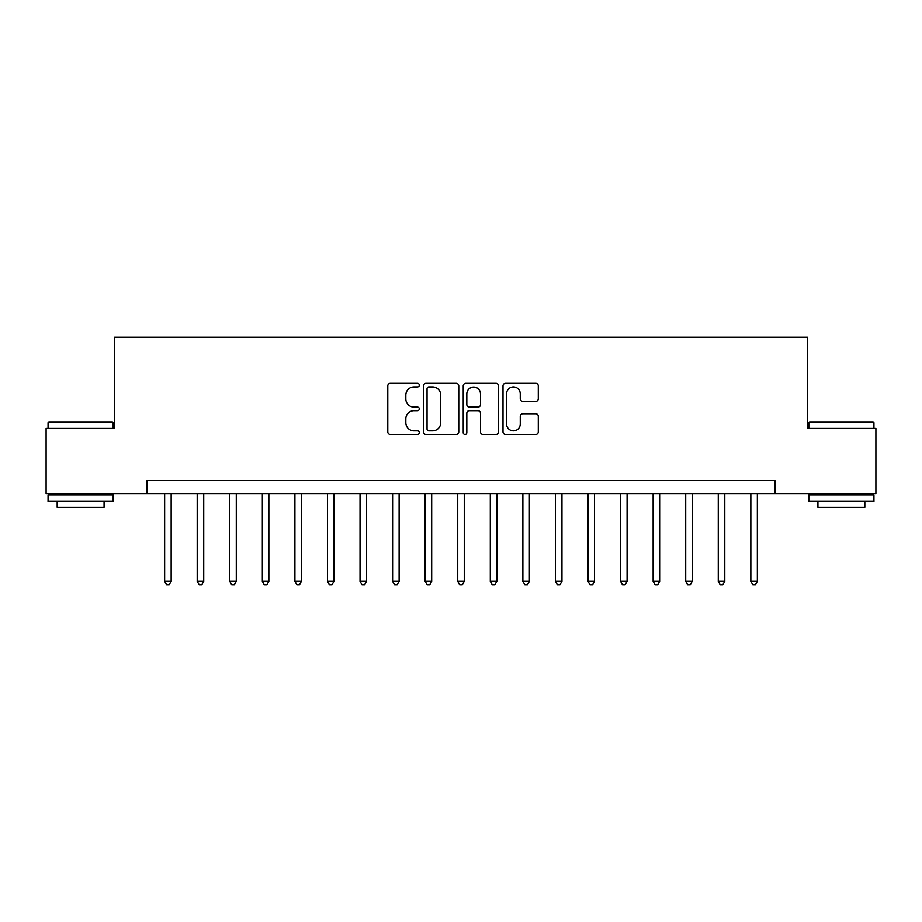 <?xml version="1.0" encoding="UTF-8"?>
<svg xmlns="http://www.w3.org/2000/svg" width="922" height="922" viewBox="0 0 922 922"><rect width="100%" height="100%" fill="white"/><g stroke="black" fill="none" stroke-linecap="round" stroke-linejoin="round"><path stroke-width="1.38" d="M419.314 385.108A1.786 1.786 0 0 0 417.528 383.322L390.352 383.322A2.559 2.559 0 0 0 387.793 385.88L387.793 431.911A2.559 2.559 0 0 0 390.352 434.469L417.528 434.469A1.786 1.786 0 0 0 419.314 432.672A1.786 1.786 0 0 0 417.528 430.885L414.013 430.885A8.183 8.183 0 0 1 405.83 422.702L405.83 418.865A8.183 8.183 0 0 1 414.013 410.682L417.528 410.682A1.786 1.786 0 0 0 419.314 408.895A1.786 1.786 0 0 0 417.528 407.098L414.013 407.098A8.183 8.183 0 0 1 405.83 398.915L405.83 395.089A8.183 8.183 0 0 1 414.013 386.906L417.528 386.906A1.786 1.786 0 0 0 419.314 385.108M535.74 401.347A2.559 2.559 0 0 0 538.298 398.788L538.298 385.88A2.559 2.559 0 0 0 535.74 383.322L505.556 383.322A2.559 2.559 0 0 0 503.009 385.88L503.009 431.911A2.559 2.559 0 0 0 505.556 434.469L535.74 434.469A2.559 2.559 0 0 0 538.298 431.911L538.298 416.306A2.559 2.559 0 0 0 535.74 413.748L522.82 413.748A2.559 2.559 0 0 0 520.262 416.306L520.262 424.051A6.846 6.846 0 0 1 513.427 430.885A6.846 6.846 0 0 1 506.581 424.051L506.581 393.74A6.846 6.846 0 0 1 513.427 386.906A6.846 6.846 0 0 1 520.262 393.74L520.262 398.788A2.559 2.559 0 0 0 522.82 401.347L535.74 401.347M147.059 493.57L46.1 493.57L46.1 428.43L114.489 428.43L114.489 337.245L807.511 337.245L807.511 428.43L875.9 428.43L875.9 493.57L774.941 493.57L774.941 480.535L147.059 480.535L147.059 493.57L774.941 493.57M458.764 385.88A2.559 2.559 0 0 0 456.206 383.322L426.033 383.322A2.559 2.559 0 0 0 423.475 385.88L423.475 431.911A2.559 2.559 0 0 0 426.033 434.469L456.206 434.469A2.559 2.559 0 0 0 458.764 431.911L458.764 385.88M465.794 383.322L495.967 383.322A2.559 2.559 0 0 1 498.525 385.88L498.525 431.911A2.559 2.559 0 0 1 495.967 434.469L483.059 434.469A2.559 2.559 0 0 1 480.5 431.911L480.5 413.24A2.559 2.559 0 0 0 477.942 410.682L469.379 410.682A2.559 2.559 0 0 0 466.82 413.24L466.82 432.672A1.786 1.786 0 0 1 465.022 434.469A1.786 1.786 0 0 1 463.236 432.672L463.236 385.88A2.559 2.559 0 0 1 465.794 383.322M428.845 386.906A1.786 1.786 0 0 0 427.047 388.692L427.047 429.099A1.786 1.786 0 0 0 428.845 430.885L432.545 430.885A8.183 8.183 0 0 0 440.739 422.702L440.739 395.089A8.183 8.183 0 0 0 432.545 386.906L428.845 386.906M480.5 393.867A6.846 6.846 0 0 0 473.654 387.033A6.846 6.846 0 0 0 466.82 393.867L466.82 404.551A2.559 2.559 0 0 0 469.379 407.098L477.942 407.098A2.559 2.559 0 0 0 480.5 404.551L480.5 393.867M164.646 493.57L164.646 581.367L171.158 581.367L171.158 493.57M171.158 581.367L169.199 584.755L166.594 584.755L164.646 581.367M197.204 493.57L197.204 581.367L203.727 581.367L203.727 493.57M203.727 581.367L201.768 584.755L199.164 584.755L197.204 581.367M229.774 493.57L229.774 581.367L236.286 581.367L236.286 493.57M236.286 581.367L234.338 584.755L231.733 584.755L229.774 581.367M262.344 493.57L262.344 581.367L268.855 581.367L268.855 493.57M268.855 581.367L266.907 584.755L264.291 584.755L262.344 581.367M294.913 493.57L294.913 581.367L301.425 581.367L301.425 493.57M301.425 581.367L299.466 584.755L296.861 584.755L294.913 581.367M48.831 421.919L112.403 421.919L113.187 422.702L48.059 422.702L48.831 421.919M80.617 501.384L48.059 501.384L48.059 494.872L113.187 494.872L113.187 501.384L80.617 501.384M104.071 501.384L104.071 507.377L57.176 507.377L57.176 501.384M809.597 421.919L873.169 421.919L873.941 422.702L808.813 422.702L809.597 421.919M841.383 501.384L808.813 501.384L808.813 494.872L873.941 494.872L873.941 501.384L841.383 501.384M864.824 501.384L864.824 507.377L817.929 507.377L817.929 501.384M327.471 493.57L327.471 581.367L333.995 581.367L333.995 493.57M333.995 581.367L332.035 584.755L329.431 584.755L327.471 581.367M360.041 493.57L360.041 581.367L366.553 581.367L366.553 493.57M366.553 581.367L364.605 584.755L362 584.755L360.041 581.367M392.611 493.57L392.611 581.367L399.122 581.367L399.122 493.57M399.122 581.367L397.175 584.755L394.558 584.755L392.611 581.367M425.18 493.57L425.18 581.367L431.692 581.367L431.692 493.57M431.692 581.367L429.733 584.755L427.128 584.755L425.18 581.367M457.738 493.57L457.738 581.367L464.262 581.367L464.262 493.57M464.262 581.367L462.302 584.755L459.698 584.755L457.738 581.367M490.308 493.57L490.308 581.367L496.82 581.367L496.82 493.57M496.82 581.367L494.872 584.755L492.267 584.755L490.308 581.367M522.878 493.57L522.878 581.367L529.389 581.367L529.389 493.57M529.389 581.367L527.442 584.755L524.825 584.755L522.878 581.367M555.447 493.57L555.447 581.367L561.959 581.367L561.959 493.57M561.959 581.367L560 584.755L557.395 584.755L555.447 581.367M588.005 493.57L588.005 581.367L594.529 581.367L594.529 493.57M594.529 581.367L592.569 584.755L589.965 584.755L588.005 581.367M620.575 493.57L620.575 581.367L627.087 581.367L627.087 493.57M627.087 581.367L625.139 584.755L622.534 584.755L620.575 581.367M653.145 493.57L653.145 581.367L659.656 581.367L659.656 493.57M659.656 581.367L657.709 584.755L655.093 584.755L653.145 581.367M685.714 493.57L685.714 581.367L692.226 581.367L692.226 493.57M692.226 581.367L690.267 584.755L687.662 584.755L685.714 581.367M718.273 493.57L718.273 581.367L724.796 581.367L724.796 493.57M724.796 581.367L722.836 584.755L720.232 584.755L718.273 581.367M750.842 493.57L750.842 581.367L757.354 581.367L757.354 493.57M757.354 581.367L755.406 584.755L752.801 584.755L750.842 581.367M48.059 428.43L48.059 422.702M62.903 494.872L62.903 493.57M98.331 494.872L98.331 493.57M113.187 428.43L113.187 422.702M808.813 428.43L808.813 422.702M823.669 494.872L823.669 493.57M859.097 494.872L859.097 493.57M873.941 428.43L873.941 422.702"/></g></svg>
